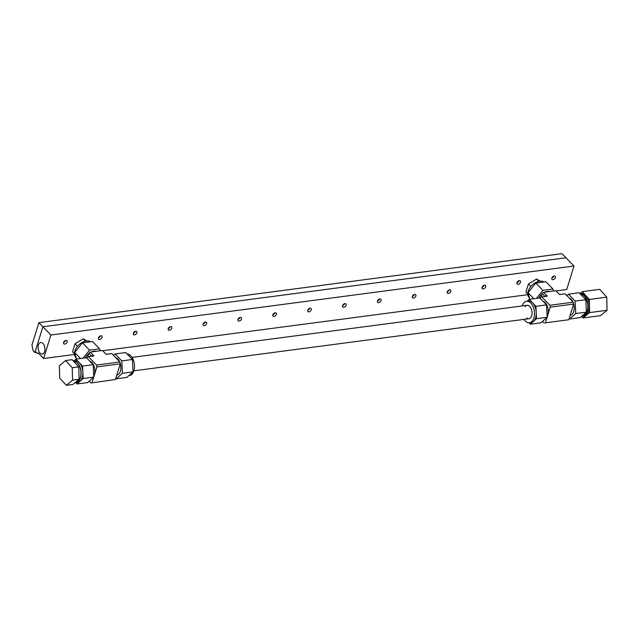 <?xml version="1.0" encoding="UTF-8"?>
<svg xmlns="http://www.w3.org/2000/svg" width="639" height="639" viewBox="0 0 639 639"><rect width="100%" height="100%" fill="white"/><g stroke="black" fill="none" stroke-linecap="round" stroke-linejoin="round"><path stroke-width="0.96" d="M482.245 287.175A2.213 1.414 135.8 0 0 484.035 285.441M517.119 282.574A2.213 1.414 135.8 0 0 518.908 280.841M551.992 277.973A2.213 1.414 135.8 0 0 553.781 276.24M447.372 291.767A2.213 1.414 135.8 0 0 449.161 290.042M412.498 296.368A2.213 1.414 135.8 0 0 414.288 294.635M377.625 300.969A2.213 1.414 135.8 0 0 379.414 299.236M273.005 314.763A2.213 1.414 135.8 0 0 274.794 313.038M307.878 310.171A2.213 1.414 135.8 0 0 309.667 308.437M342.752 305.57A2.213 1.414 135.8 0 0 344.541 303.837M238.131 319.364A2.213 1.414 135.8 0 0 239.921 317.631M203.258 323.965A2.213 1.414 135.8 0 0 205.047 322.232M168.384 328.566A2.213 1.414 135.8 0 0 170.174 326.833M63.764 342.36A2.213 1.414 135.8 0 0 65.553 340.627M98.638 337.759A2.213 1.414 135.8 0 0 100.427 336.026M136.906 332.799A2.213 1.414 -44.2 0 1 135.356 334.596A2.213 1.414 -44.2 0 1 133.535 334.572A2.213 1.414 -44.2 0 1 134.142 332.024A2.213 1.414 -44.2 0 1 136.714 331.497A2.213 1.414 -44.2 0 1 136.906 332.799M67.159 342.001A2.213 1.414 -44.2 0 1 65.609 343.798A2.213 1.414 -44.2 0 1 63.788 343.774A2.213 1.414 -44.2 0 1 64.395 341.218A2.213 1.414 -44.2 0 1 66.967 340.691A2.213 1.414 -44.2 0 1 67.159 342.001M206.653 323.606A2.213 1.414 -44.2 0 1 205.103 325.403A2.213 1.414 -44.2 0 1 203.282 325.379A2.213 1.414 -44.2 0 1 203.889 322.823A2.213 1.414 -44.2 0 1 206.461 322.296A2.213 1.414 -44.2 0 1 206.653 323.606M346.146 305.21A2.213 1.414 -44.2 0 1 344.597 307.008A2.213 1.414 -44.2 0 1 342.776 306.984A2.213 1.414 -44.2 0 1 343.383 304.428A2.213 1.414 -44.2 0 1 345.955 303.9A2.213 1.414 -44.2 0 1 346.146 305.21M276.399 314.404A2.213 1.414 -44.2 0 1 274.85 316.201A2.213 1.414 -44.2 0 1 273.029 316.177A2.213 1.414 -44.2 0 1 273.636 313.629A2.213 1.414 -44.2 0 1 276.208 313.102A2.213 1.414 -44.2 0 1 276.399 314.404M415.893 296.009A2.213 1.414 -44.2 0 1 414.344 297.806A2.213 1.414 -44.2 0 1 412.522 297.782A2.213 1.414 -44.2 0 1 413.129 295.234A2.213 1.414 -44.2 0 1 415.701 294.707A2.213 1.414 -44.2 0 1 415.893 296.009M555.387 277.614A2.213 1.414 -44.2 0 1 553.837 279.411A2.213 1.414 -44.2 0 1 552.016 279.387A2.213 1.414 -44.2 0 1 552.623 276.839A2.213 1.414 -44.2 0 1 555.195 276.304A2.213 1.414 -44.2 0 1 555.387 277.614M485.64 286.815A2.213 1.414 -44.2 0 1 484.09 288.612A2.213 1.414 -44.2 0 1 482.269 288.588A2.213 1.414 -44.2 0 1 482.876 286.032A2.213 1.414 -44.2 0 1 485.448 285.505A2.213 1.414 -44.2 0 1 485.64 286.815M520.513 282.214A2.213 1.414 -44.2 0 1 518.964 284.012A2.213 1.414 -44.2 0 1 517.143 283.988A2.213 1.414 -44.2 0 1 517.75 281.432A2.213 1.414 -44.2 0 1 520.322 280.904A2.213 1.414 -44.2 0 1 520.513 282.214M450.767 291.408A2.213 1.414 -44.2 0 1 449.217 293.205A2.213 1.414 -44.2 0 1 447.396 293.189A2.213 1.414 -44.2 0 1 448.003 290.633A2.213 1.414 -44.2 0 1 450.575 290.106A2.213 1.414 -44.2 0 1 450.767 291.408M381.02 300.61A2.213 1.414 -44.2 0 1 379.47 302.407A2.213 1.414 -44.2 0 1 377.649 302.383A2.213 1.414 -44.2 0 1 378.256 299.835A2.213 1.414 -44.2 0 1 380.828 299.3A2.213 1.414 -44.2 0 1 381.02 300.61M311.273 309.803A2.213 1.414 -44.2 0 1 309.723 311.6A2.213 1.414 -44.2 0 1 307.902 311.584A2.213 1.414 -44.2 0 1 308.509 309.028A2.213 1.414 -44.2 0 1 311.081 308.501A2.213 1.414 -44.2 0 1 311.273 309.803M241.526 319.005A2.213 1.414 -44.2 0 1 239.976 320.802A2.213 1.414 -44.2 0 1 238.155 320.778A2.213 1.414 -44.2 0 1 238.762 318.23A2.213 1.414 -44.2 0 1 241.334 317.695A2.213 1.414 -44.2 0 1 241.526 319.005M171.779 328.198A2.213 1.414 -44.2 0 1 170.23 329.996A2.213 1.414 -44.2 0 1 168.408 329.98A2.213 1.414 -44.2 0 1 169.015 327.424A2.213 1.414 -44.2 0 1 171.587 326.896A2.213 1.414 -44.2 0 1 171.779 328.198M40.033 353.063A5.799 3.395 82.5 0 1 38.1 346.737A5.799 3.395 82.5 0 1 40.848 342.504A5.799 3.395 82.5 0 1 44.882 347.824A5.799 3.395 82.5 0 1 42.366 354.006A5.799 3.395 82.5 0 1 40.033 353.063M102.032 337.4A2.213 1.414 -44.2 0 1 100.483 339.197A2.213 1.414 -44.2 0 1 98.662 339.173A2.213 1.414 -44.2 0 1 99.269 336.625A2.213 1.414 -44.2 0 1 101.841 336.09A2.213 1.414 -44.2 0 1 102.032 337.4M556.05 290.953L566.713 289.539L573.99 266.024L50.888 335.012L43.612 358.527L38.156 352.912L37.078 353.287L35.257 351.41L42.885 326.769L50.888 335.012M527.798 294.675L102.695 350.731M74.444 354.461L43.612 358.527M573.99 266.024L565.986 257.781L42.885 326.769L34.913 352.536L36.183 352.369M38.356 353.119L37.078 353.287M133.511 333.159A2.213 1.414 135.8 0 0 135.3 331.433M38.883 322.647L42.885 326.769L565.986 257.781L561.985 253.659L38.883 322.647L31.95 345.036L33.092 350.659L34.913 352.536M86.872 340.914L83.174 338.806L75.075 343.758L72.542 351.889L74.412 353.806M75.075 343.758L77.527 346.29M83.174 338.806L85.434 341.13M540.235 281.128L536.512 279.027L528.413 283.988L525.897 292.111L527.766 294.028M528.413 283.988L530.865 286.52M536.512 279.027L538.773 281.352M120.276 363.839L119.892 361.97L96.529 365.053L96.912 366.922L120.276 363.839L115.419 379.526L90.978 382.977L89.228 381.171M86.944 358.215L87.311 357.033L88.382 356.658L96.529 365.053M96.912 366.922L93.781 377.026M93.757 377.114L92.056 382.601M89.859 361.227A8.786 5.136 82.5 0 1 94.748 368.943A8.786 5.136 82.5 0 1 93.741 376.227M119.892 361.97L111.745 353.575L106.17 354.31L102.44 350.476L90.235 352.089L88.797 353.351L91.073 355.691L93.965 355.923L90.235 352.089M88.382 356.658L93.965 355.923M90.81 356.338L91.073 355.691M88.797 353.351L87.703 356.889M105.754 353.894L106.777 354.23M90.978 382.977L115.419 379.526M85.362 357.888A8.786 5.599 -44.2 0 1 88.677 353.742M91.593 351.905A8.786 5.599 -44.2 0 1 96.289 351.29M77.846 382.314A10.847 6.342 -97.5 0 0 80.083 381.235A10.847 6.342 -97.5 0 0 82.854 372.273A10.847 6.342 -97.5 0 0 79.204 362.601A10.847 6.342 -97.5 0 0 75.011 360.811L73.365 361.035A10.847 6.342 -97.5 0 1 80.985 371.043A10.847 6.342 -97.5 0 1 76.105 382.545L77.846 382.314M75.202 382.553A10.847 6.342 -97.5 0 0 76.105 382.545M73.797 360.971L75.841 359.142L82.567 366.067L83.15 378.488L77.015 383.991L75.642 382.577M76.121 357.84L75.777 357.489A10.847 6.909 -44.2 0 1 78.214 345.515A10.847 6.909 -44.2 0 1 90.586 341.761M100.163 350.779L99.628 348.822L92.527 341.506L82.463 342.831L74.651 352.456L76.448 359.062M82.567 366.067L93.198 364.661L86.481 357.736L75.841 359.142M93.198 364.661L93.789 377.082L87.655 382.585L77.015 383.991M83.15 378.488L93.789 377.082M82.463 342.831L89.564 350.148L99.628 348.822M89.564 350.148L83.03 358.191M74.651 352.456L80.538 358.519M122.384 373.312L116.25 378.815L126.881 377.409L133.016 371.906L122.384 373.312L121.793 360.891L132.433 359.485L125.715 352.568L115.076 353.966L121.793 360.891M113.502 355.38L115.076 353.966M116.25 378.815L115.787 378.336M115.843 357.8A8.786 5.136 82.5 0 1 119.605 361.666M120.06 362.8A8.786 5.136 82.5 0 1 116.809 375.101L116.785 375.101M133.016 371.906L132.433 359.485M127.081 353.974A10.847 6.342 82.5 0 1 134.382 364.318A10.847 6.342 82.5 0 1 129.461 375.508L128.926 375.58M545.41 322.815L568.774 319.74L545.41 322.815L547.112 317.327M568.774 319.74L573.63 304.052L573.247 302.183L565.1 293.788L559.524 294.531L555.794 290.689L543.589 292.303L542.152 293.565L544.428 295.905L547.319 296.137L543.589 292.303M544.332 323.19L542.583 321.385M559.117 294.108L560.131 294.443M541.057 297.103L542.152 293.565M544.164 296.552L544.428 295.905M540.298 298.429L540.666 297.247L541.736 296.871L547.319 296.137M573.247 302.183L549.883 305.266L550.267 307.135L573.63 304.052M541.736 296.871L549.883 305.266M573.423 303.014A8.786 5.136 82.5 0 1 574.086 305.73A8.786 5.136 82.5 0 1 570.164 315.315L570.148 315.315M569.197 298.014A8.786 5.136 82.5 0 1 572.959 301.88M538.717 298.101A8.786 5.599 -44.2 0 1 542.032 293.956M544.947 292.119A8.786 5.599 -44.2 0 1 549.644 291.504M580.436 294.188A10.847 6.342 82.5 0 1 587.736 304.531A10.847 6.342 82.5 0 1 582.816 315.722L582.281 315.794M569.141 318.549L569.605 319.029L580.236 317.623L586.37 312.128L585.787 299.699L579.07 292.782L568.43 294.18L566.857 295.593M529.475 298.054L529.132 297.702A10.847 6.909 -44.2 0 1 530.745 286.663A10.847 6.909 -44.2 0 1 543.941 281.975M553.518 290.993L552.983 289.036L545.882 281.719L535.817 283.045L528.006 292.67L529.803 299.276M569.605 319.029L575.739 313.525L575.148 301.105L585.787 299.699M568.43 294.18L575.148 301.105M586.37 312.128L575.739 313.525M535.817 283.045L542.918 290.362L536.393 298.405M542.918 290.362L552.983 289.036M528.006 292.67L533.892 298.732M536.504 318.701L533.437 321.449A10.847 6.342 -97.5 0 0 536.209 312.487L536.504 318.701L547.144 317.295L541.009 322.799L530.37 324.205L529.004 322.791M546.553 304.875L539.835 297.95L529.196 299.356L535.921 306.281L546.553 304.875L547.144 317.295M543.222 301.44A8.786 5.136 82.5 0 1 547.783 307.583A8.786 5.136 82.5 0 1 547.104 316.441M524.02 319.372A10.847 6.342 -97.5 0 0 529.459 322.759L531.201 322.527A10.847 6.342 -97.5 0 0 533.437 321.449L530.37 324.205M527.159 301.185L529.196 299.356M547.136 317.24L550.267 307.135M535.921 306.281L536.209 312.487A10.847 6.342 -97.5 0 0 532.559 302.814A10.847 6.342 -97.5 0 0 528.365 301.025L526.624 301.257A10.847 6.342 -97.5 0 0 522.247 305.937M529.459 322.759A10.847 6.342 -97.5 0 0 534.444 314.739A10.847 6.342 -97.5 0 0 530.817 303.046A10.847 6.342 -97.5 0 0 526.624 301.257M525.178 306.624A6.773 3.962 82.5 0 1 527.151 305.29A6.773 3.962 82.5 0 1 531.967 311.489A6.773 3.962 82.5 0 1 528.924 318.725A6.773 3.962 82.5 0 1 526.672 317.95M581.554 316.441L582.92 317.966L600.356 315.666L607.05 310.306L606.746 297.151L599.749 289.355L582.313 291.656L579.877 293.613M606.746 297.151L589.31 299.451L582.313 291.656M607.05 310.306L589.613 312.607L589.31 299.451M582.92 317.966L589.613 312.607M582.88 316.209L584.102 316.041A11.334 6.63 -97.5 0 0 589.294 307.886A11.334 6.63 -97.5 0 0 585.763 295.705A11.334 6.63 -97.5 0 0 581.139 293.581L579.988 293.732A11.334 6.63 82.5 0 1 584.541 295.865A11.334 6.63 82.5 0 1 588.072 308.046A11.334 6.63 82.5 0 1 582.88 316.209A11.334 6.63 82.5 0 1 581.825 316.201M65.585 360.548L72.215 367.744L78.749 366.882L79.14 379.278L72.894 384.478L66.352 385.341L59.723 378.144L59.339 365.748L65.585 360.548L72.119 359.685L78.749 366.882M72.215 367.744L72.598 380.141L66.352 385.341M72.598 380.141L79.14 379.278M73.597 361.283A10.575 6.182 82.5 0 1 79.739 366.826A10.575 6.182 82.5 0 1 80.282 377.873A10.575 6.182 82.5 0 1 76.065 382.274L75.434 382.362M527.151 305.29L132.065 357.393M528.924 318.725L133.839 370.828"/></g></svg>
